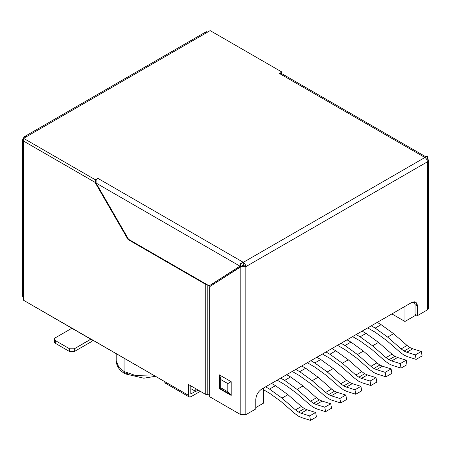 <?xml version="1.0" encoding="UTF-8"?>
<svg xmlns="http://www.w3.org/2000/svg" width="451" height="451" viewBox="0 0 451 451"><rect width="100%" height="100%" fill="white"/><g stroke="black" fill="none" stroke-linecap="round" stroke-linejoin="round"><path stroke-width="0.68" d="M404.953 306.381L404.953 321.478L416.245 314.956L404.953 321.478L404.953 306.381M255.807 407.586L263.531 403.126L263.531 388.035L263.531 403.126L255.807 407.586M391.88 313.93L404.953 321.478L391.88 313.93M190.796 388.582L195.79 391.462L195.79 388.717L195.79 391.462L190.796 388.582M235.647 269.01L236.442 269.472L235.647 269.01M209.681 395.364L208.886 394.907L209.681 395.364M198.164 390.092L195.79 391.462L198.164 390.092M124.064 371.534L135.187 375.395L153.16 374.944L135.187 375.395L124.064 371.534L124.064 358.286L124.064 371.534L118.816 367.244L116.189 360.552L118.816 367.244L124.064 371.534L125.113 373.84L124.064 371.534M127.633 373.591L125.113 373.84L127.633 373.591M205.177 33.504C205.335 31.858 206.169 31.373 207.674 32.06L26.079 136.901C24.574 136.219 23.745 136.698 23.582 138.344L23.582 141.09L95.009 182.328L128.05 239.549L128.524 239.278L209.202 285.855L240.603 265.718L209.202 285.855L128.524 239.278L96.08 183.078L128.524 239.278L128.05 239.549L205.256 284.124L207.218 284.699L207.218 394.76L207.218 284.699L205.256 284.124L205.256 394.185L188.422 384.466L188.422 395.307L188.422 384.466L205.256 394.185L205.256 284.124L128.05 239.549L95.009 182.328L23.582 141.09L23.582 300.276L188.422 395.307C188.58 396.953 189.409 397.432 190.914 396.745L200.306 391.327L190.914 396.745L189.149 396.919L188.422 395.307L90.967 339.045L74.33 348.786L74.33 351.532L90.848 341.993L92.675 340.026L90.848 341.993L74.33 351.532L69.578 351.532L55.315 343.296C54.035 342.382 54.035 341.469 55.315 340.55L69.578 348.786L74.33 348.786L90.848 339.248L23.582 300.276L23.582 297.395C22.24 296.431 22.24 295.473 23.582 294.514M190.796 385.836L190.796 393.932L190.796 385.836M427.418 307.001C428.76 307.96 428.76 308.918 427.418 309.882L417.434 315.644L415.055 314.274L415.055 304.667L415.055 314.274L417.434 315.644L417.434 306.037L415.692 302.193L411.492 302.61L261.749 389.061C258.164 391.569 256.185 394.997 255.807 399.355L255.807 408.961L245.823 414.723L240.828 414.723L209.681 396.739L209.681 286.678L243.207 265.278L240.828 266.654L245.823 266.654L245.823 414.723L255.807 408.961L255.807 399.355C256.185 394.997 258.164 391.569 261.749 389.061L411.492 302.61C415.072 300.975 417.057 302.119 417.434 306.037L417.434 315.644L427.418 309.882L427.418 161.808L245.823 266.654L240.828 266.654L209.681 286.678L209.681 396.739L240.828 414.723L240.828 266.654L240.828 414.723L245.823 414.723L245.823 266.654L243.444 265.278L245.823 266.654C245.665 264.822 244.831 263.384 243.326 262.33L427.418 156.046L424.667 157.343L279.434 73.49L281.221 73.333L279.457 73.507L424.667 157.343L427.187 155.911L427.418 158.791L426.623 159.248L427.418 158.791L427.418 156.046L424.921 157.489C426.426 158.538 427.255 159.981 427.418 161.808L427.418 309.882L428.45 308.439L428.45 160.37L427.418 161.808C428.76 160.849 428.76 159.891 427.418 158.927L428.45 160.37M219.31 388.576L219.31 374.854L231.2 381.715L231.2 395.437L219.31 388.576L219.755 388.322L219.31 388.576L231.2 395.437L231.2 381.715L219.31 374.854L219.31 388.576M415.055 304.667L414.334 301.804L415.055 304.667L417.434 306.037L415.055 304.667M207.218 394.76L209.681 394.975L205.256 394.185L207.218 394.76M212.083 285.133L210.673 285.009L212.083 285.133M213.385 283.324L214.388 283.651L213.385 283.324M22.55 139.787L22.55 295.952L23.582 297.395L23.582 141.09L22.55 139.787L23.582 138.344L22.55 139.787L23.582 139.787L22.55 139.787L23.582 141.09L95.347 182.52L23.582 141.09L23.582 138.344L210.172 30.617L281.931 72.053L279.434 73.49L281.931 72.053L210.172 30.617L207.674 32.06L205.91 31.886L24.315 136.726L26.079 136.901L23.582 138.344L95.347 179.774L97.867 178.348L243.095 262.194L240.828 263.773L243.326 262.33L243.326 265.075L240.828 266.513L240.603 263.638L240.603 266.383L240.603 263.638L243.095 262.194L242.728 262.409L243.072 262.183L97.867 178.348L95.347 179.774L23.582 138.344L24.315 136.726M281.931 72.053L281.931 73.739L281.931 72.053M95.347 182.52L95.347 179.774L95.347 182.52L95.933 182.181L95.347 182.52M427.418 158.927L426.685 159.35L427.418 158.927M427.418 161.808C427.255 159.981 426.426 158.538 424.921 157.489L243.326 262.33C244.831 263.384 245.665 264.822 245.823 266.654L427.418 161.808M240.828 266.513L243.326 265.075L243.326 262.33L240.828 263.773L240.828 266.513M209.202 285.855L240.603 265.825L209.202 285.855M239.904 266.118L96.08 183.078L239.904 266.118L240.603 264.861L239.904 266.118M96.102 180.208L97.867 178.348L96.102 180.208L96.08 183.078L96.102 180.208M425.011 157.168L424.667 157.343L425.011 157.168M227.811 383.604L220.68 379.483L220.68 387.719L227.811 391.834L227.811 383.604L231.137 381.681L227.811 383.604L227.811 391.834L220.68 387.719C219.395 388.458 219.395 388.458 220.68 387.719L220.68 379.483L227.811 383.604M219.834 375.153L220.68 379.483L219.693 376.173L219.834 375.153M231.2 394.749L230.185 394.343L227.811 391.834L231.2 394.749M220.68 387.719C219.395 388.458 219.395 388.458 220.68 387.719M55.315 337.805L71.833 328.272L55.315 337.805C54.035 338.724 54.035 339.637 55.315 340.55L55.315 343.296L69.578 351.532L69.578 348.786L55.315 340.55L54.329 339.18L55.315 337.805M71.951 328.063L90.848 339.248L71.951 328.063M167.146 383.023C165.641 383.711 164.812 383.232 164.654 381.585L165.382 383.198L189.149 396.919M195.554 391.327L190.796 393.932L195.554 391.327M54.329 339.18L54.329 341.926L55.315 343.296L55.315 340.55M69.578 351.532L74.33 351.532L74.33 348.786L69.578 348.786L69.578 351.532M295.467 409.891L298.427 412.034L304.369 408.6L301.409 406.458L295.467 409.891L281.988 398.103L269.535 389.1L265.611 386.834L269.535 389.1L281.988 398.103L295.467 409.891L301.409 406.458L304.369 408.6L307.03 409.79L315.644 412.479L316.444 416.95L315.644 412.479L309.702 415.907L301.088 413.223L298.427 412.034L295.467 409.891M301.888 417.694L298.427 416.149L301.888 417.694L310.502 420.383L309.702 415.907L310.502 420.383L316.444 416.95L310.502 420.383L301.888 417.694M263.531 389.749L269.535 393.216L281.097 401.582L294.582 413.364L298.427 416.149L294.582 413.364L281.097 401.582L269.535 393.216L263.531 389.749M271.553 383.401L275.476 385.667L287.93 394.676L301.409 406.458L287.93 394.676L281.988 398.103L287.93 394.676L275.476 385.667L269.535 389.1L275.476 385.667L271.553 383.401M315.644 412.479L307.03 409.79L301.088 413.223L309.702 415.907L315.644 412.479M304.369 408.6L298.427 412.034L301.088 413.223L307.03 409.79L304.369 408.6M401.119 348.894L404.079 351.036L410.021 347.603L407.061 345.46L401.119 348.894L387.64 337.106L375.187 328.102L371.263 325.836L375.187 328.102L387.64 337.106L401.119 348.894L407.061 345.46L410.021 347.603L412.682 348.792L421.296 351.476L422.097 355.952L421.296 351.476L415.354 354.909L406.74 352.225L404.079 351.036L401.119 348.894M407.541 356.696L404.079 355.151L407.541 356.696L416.155 359.385L415.354 354.909L416.155 359.385L422.097 355.952L416.155 359.385L407.541 356.696M367.695 327.894L375.187 332.218L386.749 340.584L400.234 352.366L404.079 355.151L400.234 352.366L386.749 340.584L375.187 332.218L367.695 327.894M377.205 322.403L381.129 324.669L393.582 333.678L407.061 345.46L393.582 333.678L387.64 337.106L393.582 333.678L381.129 324.669L375.187 328.102L381.129 324.669L377.205 322.403M421.296 351.476L412.682 348.792L406.74 352.225L415.354 354.909L421.296 351.476M410.021 347.603L404.079 351.036L406.74 352.225L412.682 348.792L410.021 347.603M310.559 401.176L313.518 403.318L319.46 399.89L316.506 397.748L310.559 401.176L297.079 389.393L284.632 380.385L280.702 378.118L284.632 380.385L297.079 389.393L310.559 401.176L316.506 397.748L319.46 399.89L322.127 401.074L330.735 403.763L331.536 408.234L330.735 403.763L324.793 407.191L316.185 404.508L313.518 403.318L310.559 401.176M316.98 408.978L313.518 407.433L316.98 408.978L325.594 411.667L324.793 407.191L325.594 411.667L331.536 408.234L325.594 411.667L316.98 408.978M277.139 380.176L284.632 384.5L296.189 392.866L309.674 404.654L313.518 407.433L309.674 404.654L296.189 392.866L284.632 384.5L277.139 380.176M286.644 374.685L290.574 376.951L303.021 385.96L316.506 397.748L303.021 385.96L297.079 389.393L303.021 385.96L290.574 376.951L284.632 380.385L290.574 376.951L286.644 374.685M330.735 403.763L322.127 401.074L316.185 404.508L324.793 407.191L330.735 403.763M319.46 399.89L313.518 403.318L316.185 404.508L322.127 401.074L319.46 399.89M386.028 357.609L388.987 359.746L394.929 356.318L391.97 354.176L386.028 357.609L372.543 345.821L360.095 336.812L356.172 334.546L360.095 336.812L372.543 345.821L386.028 357.609L391.97 354.176L394.929 356.318L397.59 357.508L406.204 360.191L406.999 364.667L406.204 360.191L400.262 363.624L391.648 360.935L388.987 359.746L386.028 357.609M392.449 365.411L388.987 363.867L392.449 365.411L401.057 368.095L400.262 363.624L401.057 368.095L406.999 364.667L401.057 368.095L392.449 365.411M352.603 336.604L360.095 340.933L371.658 349.294L385.137 361.082L388.987 363.867L385.137 361.082L371.658 349.294L360.095 340.933L352.603 336.604M362.114 331.119L366.037 333.385L378.485 342.388L391.97 354.176L378.485 342.388L372.543 345.821L378.485 342.388L366.037 333.385L360.095 336.812L366.037 333.385L362.114 331.119M406.204 360.191L397.59 357.508L391.648 360.935L400.262 363.624L406.204 360.191M394.929 356.318L388.987 359.746L391.648 360.935L397.59 357.508L394.929 356.318M325.656 392.466L328.616 394.602L334.557 391.175L331.598 389.033L325.656 392.466L312.171 380.678L299.723 371.669L295.794 369.403L299.723 371.669L312.171 380.678L325.656 392.466L331.598 389.033L334.557 391.175L337.218 392.364L345.832 395.048L346.627 399.524L345.832 395.048L339.885 398.481L331.276 395.792L328.616 394.602L325.656 392.466M332.077 400.268L328.616 398.723L332.077 400.268L340.685 402.952L339.885 398.481L340.685 402.952L346.627 399.524L340.685 402.952L332.077 400.268M292.231 371.461L299.723 375.784L311.286 384.151L324.765 395.939L328.616 398.723L324.765 395.939L311.286 384.151L299.723 375.784L292.231 371.461M301.736 365.975L305.665 368.242L318.113 377.245L331.598 389.033L318.113 377.245L312.171 380.678L318.113 377.245L305.665 368.242L299.723 371.669L305.665 368.242L301.736 365.975M345.832 395.048L337.218 392.364L331.276 395.792L339.885 398.481L345.832 395.048M334.557 391.175L328.616 394.602L331.276 395.792L337.218 392.364L334.557 391.175M370.936 366.319L373.896 368.461L379.838 365.034L376.878 362.892L370.936 366.319L357.451 354.537L345.004 345.528L341.074 343.262L345.004 345.528L357.451 354.537L370.936 366.319L376.878 362.892L379.838 365.034L382.499 366.218L391.107 368.907L391.908 373.377L391.107 368.907L385.165 372.334L376.557 369.651L373.896 368.461L370.936 366.319M377.352 374.121L373.896 372.577L377.352 374.121L385.966 376.81L385.165 372.334L385.966 376.81L391.908 373.377L385.966 376.81L377.352 374.121M337.511 345.319L345.004 349.643L356.566 358.009L370.045 369.797L373.896 372.577L370.045 369.797L356.566 358.009L345.004 349.643L337.511 345.319M347.016 339.828L350.946 342.1L363.393 351.103L376.878 362.892L363.393 351.103L357.451 354.537L363.393 351.103L350.946 342.1L345.004 345.528L350.946 342.1L347.016 339.828M391.107 368.907L382.499 366.218L376.557 369.651L385.165 372.334L391.107 368.907M379.838 365.034L373.896 368.461L376.557 369.651L382.499 366.218L379.838 365.034M340.747 383.75L343.707 385.893L349.649 382.459L346.689 380.317L340.747 383.75L327.268 371.962L314.815 362.954L310.891 360.687L314.815 362.954L327.268 371.962L340.747 383.75L346.689 380.317L349.649 382.459L352.31 383.649L360.924 386.332L361.719 390.808L360.924 386.332L354.982 389.765L346.368 387.076L343.707 385.893L340.747 383.75M347.169 391.553L343.707 390.008L347.169 391.553L355.777 394.236L354.982 389.765L355.777 394.236L361.719 390.808L355.777 394.236L347.169 391.553M307.323 362.751L314.815 367.075L326.377 375.435L339.862 387.223L343.707 390.008L339.862 387.223L326.377 375.435L314.815 367.075L307.323 362.751M316.833 357.26L320.757 359.526L333.21 368.535L346.689 380.317L333.21 368.535L327.268 371.962L333.21 368.535L320.757 359.526L314.815 362.954L320.757 359.526L316.833 357.26M360.924 386.332L352.31 383.649L346.368 387.076L354.982 389.765L360.924 386.332M349.649 382.459L343.707 385.893L346.368 387.076L352.31 383.649L349.649 382.459M355.839 375.035L358.799 377.177L364.741 373.744L361.781 371.607L355.839 375.035L342.36 363.247L329.906 354.244L325.983 351.977L329.906 354.244L342.36 363.247L355.839 375.035L361.781 371.607L364.741 373.744L367.407 374.933L376.016 377.622L376.816 382.093L376.016 377.622L370.074 381.05L361.46 378.366L358.799 377.177L355.839 375.035M362.26 382.837L358.799 381.292L362.26 382.837L370.874 385.526L370.074 381.05L370.874 385.526L376.816 382.093L370.874 385.526L362.26 382.837M322.42 354.035L329.906 358.359L341.469 366.725L354.954 378.513L358.799 381.292L354.954 378.513L341.469 366.725L329.906 358.359L322.42 354.035M331.925 348.544L335.848 350.81L348.302 359.819L361.781 371.607L348.302 359.819L342.36 363.247L348.302 359.819L335.848 350.81L329.906 354.244L335.848 350.81L331.925 348.544M376.016 377.622L367.407 374.933L361.46 378.366L370.074 381.05L376.016 377.622M364.741 373.744L358.799 377.177L361.46 378.366L367.407 374.933L364.741 373.744M155.494 376.297L143.796 378.203L125.113 373.84C119.346 370.429 116.375 365.998 116.189 360.552L116.189 353.742M425.721 156.756L281.221 73.333M230.185 394.343L219.693 388.288L219.693 376.173"/></g></svg>
